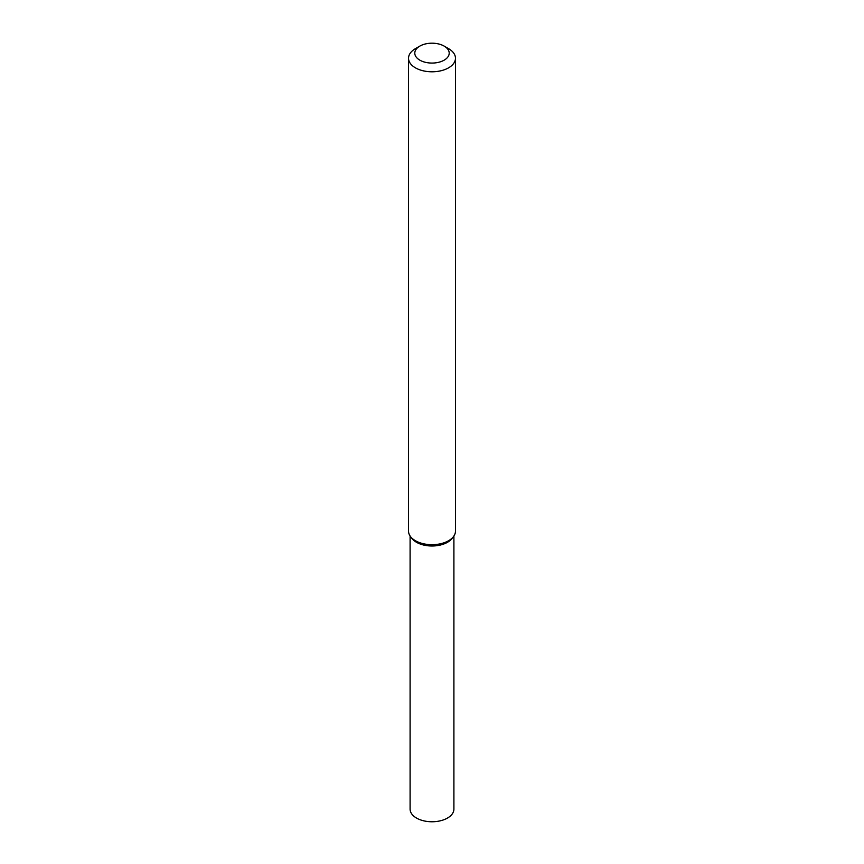 <?xml version="1.0" encoding="UTF-8"?>
<svg xmlns="http://www.w3.org/2000/svg" width="864" height="864" viewBox="0 0 864 864"><rect width="100%" height="100%" fill="white"/><g stroke="black" fill="none" stroke-linecap="round" stroke-linejoin="round"><path stroke-width="1.3" d="M444.172 46.105L448.589 48.665A23.468 13.543 180 0 1 455.468 58.244L455.468 531.144A23.468 13.543 180 0 1 453.416 536.674L451.991 538.52A21.902 12.647 180 0 1 447.487 542.29A21.902 12.647 180 0 1 412.009 538.52L410.584 536.674A23.468 13.543 180 0 1 408.532 531.144L408.532 58.244A23.468 13.543 180 0 1 415.411 48.665L419.828 46.105A17.204 9.936 180 0 1 444.172 46.105A17.204 9.936 180 0 1 444.172 60.156A17.204 9.936 180 0 1 419.828 60.156A17.204 9.936 180 0 1 419.828 46.105M453.416 536.674A23.468 13.543 180 0 1 448.589 540.724A23.468 13.543 180 0 1 410.584 536.674M455.468 58.244A23.468 13.543 180 0 1 448.589 67.824A23.468 13.543 180 0 1 423.025 70.762A23.468 13.543 180 0 1 408.532 58.244M453.902 536.004L453.902 809.114A21.902 12.647 180 0 1 447.487 818.057A21.902 12.647 180 0 1 423.619 820.8A21.902 12.647 180 0 1 410.098 809.114L410.098 536.004M452.628 537.592A21.902 12.647 180 0 1 447.487 542.29A21.902 12.647 180 0 1 411.372 537.592"/></g></svg>
